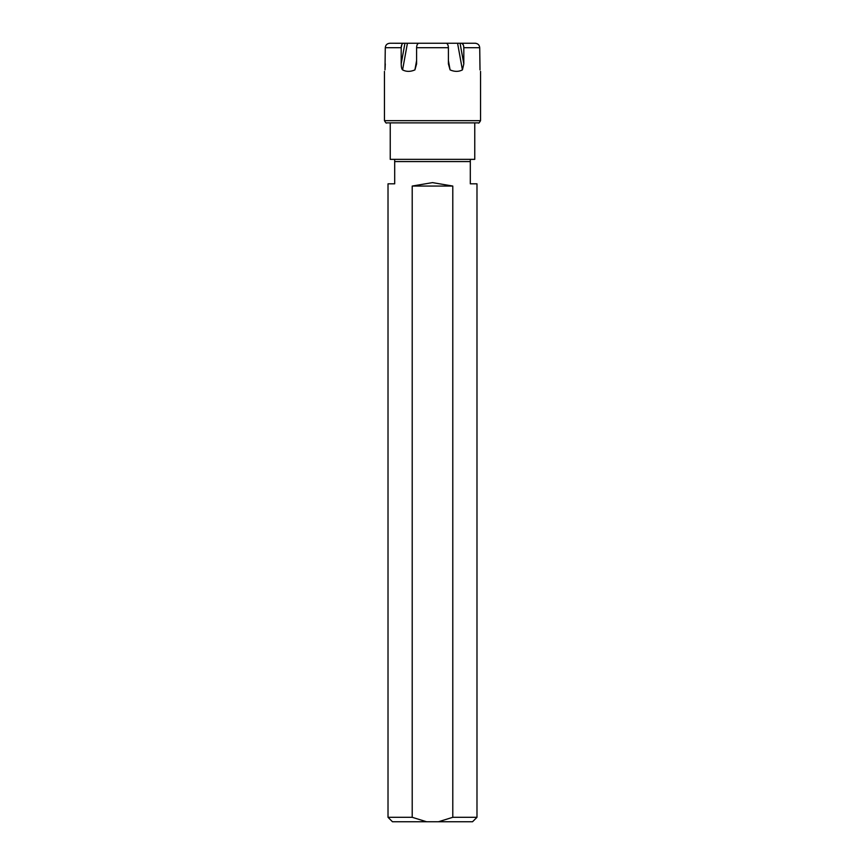 <?xml version="1.0" encoding="UTF-8"?>
<svg xmlns="http://www.w3.org/2000/svg" width="865" height="865" viewBox="0 0 865 865"><rect width="100%" height="100%" fill="white"/><g stroke="black" fill="none" stroke-linecap="round" stroke-linejoin="round"><path stroke-width="1.3" d="M438.447 821.75L452.784 817.306L476.983 817.306L472.539 821.75L392.461 821.75L388.017 817.306L388.017 183.823L394.689 183.823L394.689 159.355L474.766 159.355L474.766 122.884M452.784 817.306L452.784 186.051L412.216 186.051L432.5 182.623L452.784 186.051M412.216 186.051L412.216 817.306L426.553 821.75M476.983 817.306L476.983 183.823L470.311 183.823L470.311 159.355M394.689 161.582L470.311 161.582M412.216 817.306L388.017 817.306M480.54 71.373L480.54 120.657L384.46 120.657C385.66 122.808 386.396 123.554 386.677 122.884L432.5 122.884L390.234 122.884L390.234 159.355L394.689 159.355M480.54 120.657C479.34 122.808 478.605 123.554 478.323 122.884L432.5 122.884M448.405 60.615L450.092 69.903L448.405 63.88L448.405 47.705C448.265 44.98 447.508 43.499 446.135 43.25L418.865 43.25C417.492 43.51 416.735 44.991 416.595 47.705L416.595 63.88L414.908 69.903C410.443 71.86 406.334 71.86 402.582 69.903C401.706 69.135 401.252 67.135 401.187 63.88L401.187 47.705C401.328 44.98 402.084 43.499 403.458 43.25L389.823 43.25L403.252 43.272M389.823 43.25C387.066 43.51 385.563 44.991 385.282 47.705L384.99 69.903C384.276 71.86 384.276 71.86 384.99 69.903C384.276 71.86 384.276 71.86 384.99 69.903L385.282 63.88M479.967 69.697L480.01 69.903C480.724 71.86 480.724 71.86 480.01 69.903C480.724 71.86 480.724 71.86 480.01 69.903L479.718 47.705C479.437 44.98 477.923 43.499 475.177 43.25L475.901 43.304M463.813 63.88L460.061 43.25L457.574 43.25L475.177 43.25L461.542 43.25C462.916 43.51 463.672 44.991 463.813 47.705L463.813 63.88L462.418 69.903C458.666 71.86 454.558 71.86 450.092 69.903M463.283 44.839L461.748 43.272M420.617 43.25L444.383 43.25L420.617 43.25M401.933 44.407L401.187 47.629M462.418 69.903L457.574 43.25L445.237 43.25M419.763 43.25L403.458 43.25M401.187 63.88L404.939 43.25L407.426 43.25L402.582 69.903M416.595 47.705L448.405 47.705M385.282 47.705L401.187 47.705M479.718 47.705L463.813 47.705M416.595 60.615L414.908 69.903M384.46 120.657L384.46 71.373"/></g></svg>
